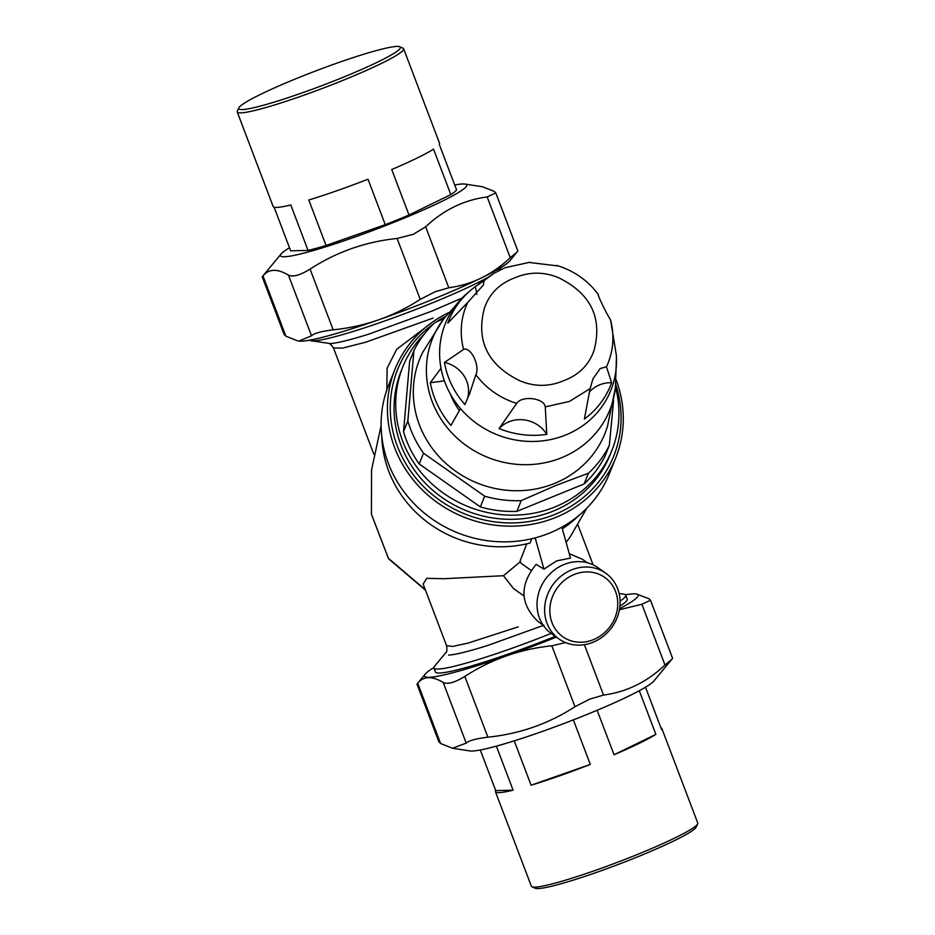 <?xml version="1.0" encoding="UTF-8"?>
<svg xmlns="http://www.w3.org/2000/svg" width="935" height="935" viewBox="0 0 935 935"><rect width="100%" height="100%" fill="white"/><g stroke="black" fill="none" stroke-linecap="round" stroke-linejoin="round"><path stroke-width="1.4" d="M593.456 639.645A36.325 32.713 -54.7 0 1 551.229 620.349A36.325 32.713 -54.7 0 1 574.113 574.522A36.325 32.713 -54.7 0 1 616.34 593.818A36.325 32.713 -54.7 0 1 593.456 639.645M605.67 573.132L598.073 567.755A40.357 36.36 125.3 0 0 564.004 564.518A40.357 36.36 125.3 0 0 537.683 597.161A40.357 36.36 125.3 0 0 551.428 633.626L559.036 639.002A40.357 36.36 125.3 0 0 593.094 642.251A40.357 36.36 125.3 0 0 619.414 609.597A40.357 36.36 125.3 0 0 605.67 573.132A40.357 36.36 125.3 0 0 571.601 569.894A40.357 36.36 125.3 0 0 545.28 602.549A40.357 36.36 125.3 0 0 559.036 639.002M697.662 823.864L696.178 827.113A86.452 7.983 159.2 0 1 638.547 856.472A86.452 7.983 159.2 0 1 535.252 888.25L531.98 886.801A89 8.216 -20.8 0 0 638.336 854.087A89 8.216 -20.8 0 0 697.662 823.864A89 8.216 -20.8 0 0 697.744 823.022L661.851 728.505A89 8.216 -20.8 0 0 660.905 727.816M480.286 749.987L495.702 790.578A89 8.216 -20.8 0 0 495.457 791.723L531.361 886.228A89 8.216 -20.8 0 0 531.98 886.801M531.092 785.213A89 8.216 -20.8 0 0 590.289 764.433L531.092 785.213L514.238 740.847M495.457 791.723A89 8.216 -20.8 0 0 513.093 790.192L496.356 746.142M645.489 687.237L661.606 729.651A89 8.216 -20.8 0 0 661.851 728.505M614.038 754.755A89 8.216 -20.8 0 0 655.856 734.349L614.038 754.755L597.138 710.261M495.702 790.578L513.093 790.192M573.365 719.88L590.289 764.433M639.283 690.731L655.856 734.349M671.868 659.292L664.972 665.007C647.102 681.954 626.614 691.982 603.531 695.079L589.728 699.123L574.967 706.72C548.6 723.783 519.579 733.928 487.895 737.177C476.137 738.615 468.914 740.59 466.226 743.115L452.517 748.245L440.607 743.5L438.889 741.887L416.975 684.186L417.7 683.216C423.602 676.063 432.087 675.818 443.19 682.468C447.631 684.56 454.842 682.55 464.824 676.437C491.226 659.292 520.222 649.077 551.825 645.793L565.546 642.59M619.391 609.749L641.901 604.255L650.526 600.247L648.832 598.645L636.174 593.924A114.269 10.542 159.2 0 1 619.566 608.732M452.517 748.245L469.978 750.934A99.624 9.198 -20.8 0 0 587.998 714.048A99.624 9.198 -20.8 0 0 653.822 681.101L672.604 658.357L650.526 600.247M625.492 594.8A114.269 10.542 159.2 0 1 636.174 593.924M556.348 637.109A114.269 10.542 159.2 0 1 425.308 674.018A114.269 10.542 159.2 0 1 433.875 667.59M619.905 606.137A102.593 9.467 -20.8 0 0 627.245 599.125L625.737 595.174A102.593 9.467 159.2 0 1 620.069 601.1M551.171 633.439A102.593 9.467 159.2 0 1 433.933 668.034L435.429 671.985A102.593 9.467 -20.8 0 0 555.273 636.349M399.748 46.75L403.02 48.199A89 8.216 159.2 0 1 403.639 48.772L439.543 143.277A89 8.216 159.2 0 1 439.298 144.422L456.572 189.898A89 8.216 159.2 0 1 450.822 194.597L433.548 149.132A89 8.216 159.2 0 1 391.73 169.527L409.004 214.992A89 8.216 159.2 0 1 385.267 224.669L367.993 179.204A89 8.216 159.2 0 1 308.784 199.985L326.058 245.461A89 8.216 159.2 0 1 308.059 250.428L290.785 204.964A89 8.216 159.2 0 1 273.149 206.495L237.256 111.978A89 8.216 159.2 0 1 237.338 111.136L238.822 107.887A86.452 7.983 -20.8 0 0 342.642 77.488A86.452 7.983 -20.8 0 0 399.748 46.75A86.452 7.983 -20.8 0 0 296.453 78.528A86.452 7.983 -20.8 0 0 238.822 107.887M385.267 224.669L326.058 245.461M450.822 194.597L409.004 214.992M274.095 207.184L290.668 250.825L308.059 250.428M403.639 48.772A89 8.216 159.2 0 1 344.22 79.849A89 8.216 159.2 0 1 237.256 111.978M289.511 247.763A99.624 9.198 -20.8 0 0 281.178 253.899A99.624 9.198 -20.8 0 0 400.238 219.772A99.624 9.198 -20.8 0 0 465.022 184.066L482.483 186.755L494.101 191.324L495.807 192.914L517.873 251.024L509.692 260.982A114.269 10.542 159.2 0 1 434.191 298.768A114.269 10.542 159.2 0 1 298.826 341.076L311.495 335.782C314.183 333.269 321.406 331.282 333.164 329.845C364.849 326.607 393.869 316.451 420.236 299.387L434.997 291.802L448.8 287.746C471.883 284.649 492.371 274.633 510.241 257.674L517.137 251.971M495.807 192.914L487.17 196.923C464.017 199.985 443.506 209.943 425.659 226.819L413.176 234.358L397.094 238.46C365.492 241.744 336.495 251.959 310.093 269.105C300.112 275.217 292.9 277.227 288.459 275.147C277.368 268.497 268.871 268.742 262.969 275.895L262.244 276.853L284.158 334.555L285.876 336.179L297.786 340.913M465.022 184.066A99.624 9.198 -20.8 0 0 454.714 185.013M526.767 543.831L520.094 560.942L521.111 563.302L531.08 570.362M561.853 527.165L570.514 558.09L556.722 560.86L543.948 569.146L535.182 537.882M381.76 436.131A114.701 107.478 -158.1 0 0 530.063 543.013L531.781 538.735M543.948 569.146L536.129 564.366C519.287 585.123 519.977 604.22 538.198 621.658L543.165 625.164M445.808 316.194A116.396 109.068 21.9 0 0 435.944 322.166M433.77 323.685A116.396 109.068 21.9 0 0 407.718 466.775A116.396 109.068 21.9 0 0 554.981 514.39A116.396 109.068 21.9 0 0 615.733 384.449M616.118 379.82A118.944 111.464 -158.1 0 1 615.721 457.975A118.944 111.464 -158.1 0 1 555.729 517.441A118.944 111.464 -158.1 0 1 425.413 492.874A118.944 111.464 -158.1 0 1 394.967 369.302A118.944 111.464 -158.1 0 1 448.742 312.594M386.845 389.872L387.102 368.226L396.72 349.258L432.8 321.897M523.986 595.981L513.572 588.606L503.462 575.715L520.398 561.654M486.469 278.186A102.593 9.467 159.2 0 1 432.578 302.788A102.593 9.467 159.2 0 1 311.039 340.772L330.265 343.554C337.114 343.18 350.216 339.954 369.582 333.865L431.596 311.215L462.065 298.078M543.925 625.211L487.918 645.395C468.552 651.496 455.45 654.722 448.601 655.084M615.721 457.975L609.41 473.659A118.944 111.464 -158.1 0 1 549.429 533.125A118.944 111.464 -158.1 0 1 419.114 508.558A118.944 111.464 -158.1 0 1 388.668 384.998L394.967 369.302M579.034 515.36A114.701 107.478 -158.1 0 1 562.309 528.824M503.462 575.715L443.95 578.73L426.746 578.321L423.169 584.071L446.626 645.84C447.082 650.456 446.848 652.677 445.913 652.513M425.332 589.775L388.387 558.265L371.44 514.203L371.557 469.966L381.118 425.577M586.794 508.196L569.906 537.344L566.096 542.3M311.039 340.772A102.593 9.467 159.2 0 1 309.508 340.2M501.125 267.41A102.593 9.467 159.2 0 1 500.365 268.859A102.593 9.467 159.2 0 1 498.18 270.893M433.933 668.034A102.593 9.467 159.2 0 1 434.635 666.141L446.03 652.373M619.099 593.468L623.961 594.228A102.593 9.467 159.2 0 1 625.737 595.174M467.675 302.484L483.36 285.046L484.014 280.71L475.12 286.753A87.13 81.649 21.9 0 0 470.924 290.06A87.13 81.649 21.9 0 0 447.877 323.078L467.675 302.484C460.768 317.479 459.412 333.129 463.596 349.468L444.464 362.429A87.13 81.649 21.9 0 0 464.905 404.551L469.627 393.647L475.857 374.725C486.293 388.504 499.898 398.065 516.669 403.406L499.08 428.569A87.13 81.649 21.9 0 0 546.776 434.366L545.257 406.877C544.299 397.959 521.788 395.248 516.669 403.406M616.294 354.868A89.211 83.601 -158.1 0 1 565.85 434.927A89.211 83.601 -158.1 0 1 455.59 402.307A89.211 83.601 -158.1 0 1 465.875 294.443L470.924 290.06M606.476 366.8L600.176 368.554L592.989 378.757L590.137 388.586L584.363 419.044A87.13 81.649 21.9 0 0 611.607 382.707L606.476 366.8C613.372 351.817 614.727 336.156 610.543 319.828L616.294 354.856M514.355 278.011C499.29 283.784 489.309 293.847 484.412 308.188C475.868 340.62 487.591 364.779 519.603 380.674C534.516 386.95 549.348 386.891 564.121 380.51C579.174 374.736 589.155 364.673 594.064 350.321C602.607 317.9 590.873 293.742 558.873 277.847C543.96 271.571 529.116 271.618 514.355 278.011M475.857 374.725C480.333 366.076 470.667 346.207 463.596 349.468M598.283 294.572C597.255 294.63 606.92 314.511 610.543 319.828L610.672 320.308M528.883 262.419L557.482 265.879M546.776 434.366A29.733 27.863 21.9 0 0 499.08 428.569M611.607 382.707A29.733 27.863 21.9 0 0 589.272 392.127M476.757 294.443A29.733 27.863 21.9 0 0 475.12 286.753M467.383 399.011A29.733 27.863 21.9 0 0 444.464 362.429M459.365 410.535A77.956 73.047 -158.1 0 1 450.226 393.799M460.499 408.595L450.95 425.437A94.528 88.58 -158.1 0 1 430.299 382.707L441.004 368.273M444.406 380.872L430.299 382.707M464.041 296.15L443.833 318.73A95.58 89.561 21.9 0 0 448.543 429.212A95.58 89.561 21.9 0 0 561.643 457.694A95.58 89.561 21.9 0 0 615.417 387.651L616.434 357.357A89.211 83.601 -158.1 0 1 565.85 434.927M444.055 318.449L434.833 322.68A108.635 101.798 -158.1 0 0 413.948 350.531L407.847 420.914L403.534 431.654L409.635 361.272L413.948 350.531M480.345 506.922L419.207 463.947L423.52 453.206L484.657 496.181L480.345 506.922A108.635 101.798 -158.1 0 0 516.903 511.363L521.216 500.622L555.343 485.674L588.454 473.215L584.141 483.956L516.903 511.363M584.141 483.956A108.635 101.798 -158.1 0 0 605.027 456.105L609.34 445.364L613.594 400.566M402.868 366.73L401.208 370.856A112.574 105.491 21.9 0 0 430.03 487.801A112.574 105.491 21.9 0 0 553.368 511.059A112.574 105.491 21.9 0 0 610.134 454.772L611.794 450.647A112.574 105.491 -158.1 0 1 555.028 506.922A112.574 105.491 -158.1 0 1 431.69 483.675A112.574 105.491 -158.1 0 1 402.868 366.73A112.574 105.491 -158.1 0 1 424.7 333.62M561.643 457.694A95.58 89.561 -158.1 0 1 448.519 429.188A95.58 89.561 -158.1 0 1 443.868 318.683L422.819 352.144A99.835 93.547 -158.1 0 0 442.313 460.008A99.835 93.547 -158.1 0 0 554.595 483.418A99.835 93.547 -158.1 0 0 607.481 426.313L615.417 387.593A95.58 89.561 -158.1 0 1 561.643 457.694M423.52 453.206A108.635 101.798 -158.1 0 1 407.847 420.914M521.216 500.622A108.635 101.798 -158.1 0 1 484.657 496.181M609.34 445.364A108.635 101.798 -158.1 0 1 588.454 473.215M419.207 463.947A108.635 101.798 -158.1 0 1 403.534 431.654M615.487 387.02A112.574 105.491 -158.1 0 1 611.794 450.647M443.342 318.765A112.574 105.491 -158.1 0 1 444.218 318.227M551.825 645.793L574.967 706.72M487.895 737.177L464.824 676.437M584.387 644.683L603.531 695.079M641.901 604.255L664.972 665.007M417.7 683.216L440.607 743.5M443.19 682.468L466.226 743.115M333.164 329.845L310.093 269.105M397.094 238.46L420.236 299.387M425.659 226.819L448.8 287.746M487.17 196.923L510.241 257.674M262.969 275.895L285.876 336.179M288.459 275.147L311.495 335.782M433.057 318.087L365.737 342.198L342.596 348.112L333.666 347.937M446.801 645.769L452.692 646.436L468.377 643.011L518.259 626.836M504.666 267.889L493.832 273.382L484.014 280.71M545.257 406.877L569.485 401.407L590.137 388.586M425.308 674.018L417.326 683.66M281.178 253.899L262.595 276.328M569.286 553.719L582.388 559.247L587.344 562.765M328.442 343.461C329.225 342.888 330.908 344.396 333.491 347.995L373.86 454.258M425.495 590.207L388.528 558.733L371.417 514.203M499.056 270.449L500.365 268.859M593.094 564.845L577.888 524.816M530.028 262.209L504.877 267.772L493.832 273.382L478.638 283.854M598.482 294.689C587.811 280.395 573.845 270.624 556.594 265.376M469.3 394.465L469.627 393.647"/></g></svg>
